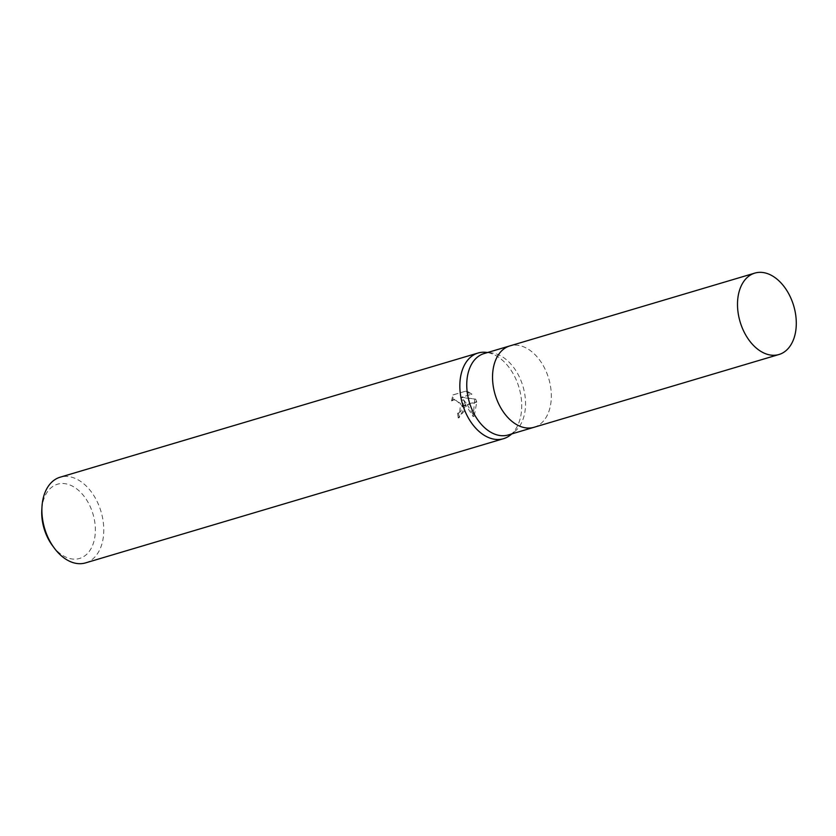 <?xml version="1.0" encoding="UTF-8"?>
<svg xmlns="http://www.w3.org/2000/svg" width="836" height="836" viewBox="0 0 836 836"><rect width="100%" height="100%" fill="white"/><g stroke="black" fill="none" stroke-linecap="round" stroke-linejoin="round"><path stroke-width="0.63" stroke-dasharray="4.18 3.13" d="M508.246 434.96A42.458 27.964 73.5 0 0 514.861 431.439A42.458 27.964 73.5 0 0 523.399 387.862A42.458 27.964 73.5 0 0 491.526 352.907A42.458 27.964 73.5 0 0 484.054 353.565M534.183 427.248A42.458 27.964 73.5 0 0 549.189 380.202A42.458 27.964 73.5 0 0 510.002 345.853M510.608 434.877A44.684 29.438 73.5 0 0 519.459 389.127A44.684 29.438 73.5 0 0 485.904 352.322M52.469 545.636A38.728 25.508 73.5 0 0 84.927 555.773A38.728 25.508 73.5 0 0 93.402 515.488A38.728 25.508 73.5 0 0 64.466 483.616A38.728 25.508 73.5 0 0 41.8 509.741M85.565 562.889A44.684 29.438 73.5 0 0 101.522 513.314A44.684 29.438 73.5 0 0 60.108 477.21M510.472 434.992A44.684 29.438 73.5 0 0 519.459 389.127A44.684 29.438 73.5 0 0 486.082 352.343M463.531 399.796L467.115 404.415L476.635 401.583L475.674 399.127L461.65 397.225L471.953 394.164L466.655 390.893L453.938 394.676L452.475 400.726L454.721 399.274L462.298 405.836L465.694 404.833L463.531 399.796L462.569 400.026L464.492 410.852L458.191 417.937L459.183 417.707L465.788 405.345A11.746 8.83 -103.2 0 0 465.694 404.833M458.191 417.937A43.2 28.455 73.5 0 0 457.532 413.277L459.737 411.834L460.531 403.422L453.749 399.503L451.753 400.663L452.475 400.726M457.532 413.277L458.504 413.047A44.684 29.438 -106.5 0 1 459.183 417.707M465.788 405.345L462.35 406.359L460.699 411.615L458.504 413.047M451.503 400.956L452.934 394.905L466.655 390.893M452.934 394.905L453.938 394.676M467.115 404.415L474.158 416.349L476.781 402.074A16.177 12.164 -103.2 0 0 476.635 401.583M474.712 399.357L473.145 416.579L462.569 400.026M473.145 416.589L474.158 416.349M465.642 391.133L470.981 394.393L460.678 397.455L475.674 399.127M470.981 394.393L471.953 394.164M460.678 397.455L461.65 397.225M476.781 402.074L467.428 404.854M534.026 427.29A42.458 27.964 73.5 0 0 549.189 380.202A42.458 27.964 73.5 0 0 509.845 345.905M491.526 352.907L487.639 352.499M454.721 399.274L453.749 399.503M514.861 431.439L511.831 433.894"/><path stroke-width="1.25" d="M510.002 345.853A42.458 27.964 73.5 0 0 509.845 345.905L484.054 353.565A42.458 27.964 73.5 0 0 468.902 400.663A42.458 27.964 73.5 0 0 508.246 434.96L534.026 427.29A42.458 27.964 73.5 0 0 534.183 427.248M534.026 427.29A42.458 27.964 73.5 0 1 494.682 392.993A42.458 27.964 73.5 0 1 509.845 345.905A42.458 27.964 73.5 0 0 494.682 392.993A42.458 27.964 73.5 0 0 534.026 427.29L778.995 354.506A42.458 27.964 73.5 0 0 794.148 307.408A42.458 27.964 73.5 0 0 754.803 273.111A42.458 27.964 73.5 0 0 739.651 320.209A42.458 27.964 73.5 0 0 778.995 354.506M487.639 352.499L485.904 352.322A44.684 29.438 73.5 0 0 462.099 402.597A44.684 29.438 73.5 0 0 503.512 438.691A44.684 29.438 73.5 0 0 510.608 434.877M486.082 352.343A44.684 29.438 73.5 0 0 478.046 353.022L60.108 477.21A44.684 29.438 73.5 0 0 41.988 506.689L41.8 509.741A38.728 25.508 73.5 0 0 43.681 527.161A38.728 25.508 73.5 0 0 52.469 545.636L54.288 548.092A44.684 29.438 73.5 0 0 85.565 562.889L503.512 438.691M41.988 506.689A44.684 29.438 73.5 0 0 44.151 526.784A44.684 29.438 73.5 0 0 54.288 548.092M478.046 353.022A44.684 29.438 73.5 0 0 462.099 402.597A44.684 29.438 73.5 0 0 510.472 434.992L511.831 433.894M462.298 405.836A7.137 5.371 76.8 0 1 462.35 406.359M509.845 345.905L754.803 273.111"/></g></svg>
